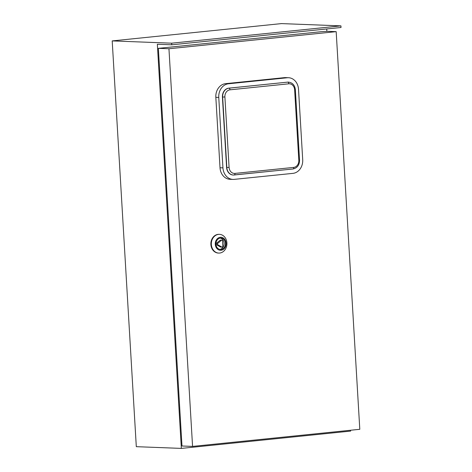 <?xml version="1.0" encoding="UTF-8"?>
<svg xmlns="http://www.w3.org/2000/svg" width="472" height="472" viewBox="0 0 472 472"><rect width="100%" height="100%" fill="white"/><g stroke="black" fill="none" stroke-linecap="round" stroke-linejoin="round"><path stroke-width="0.71" d="M171.761 44.805L341.026 27.494L340.926 25.872L281.459 23.6L112.2 40.911L171.666 43.182L171.761 44.805L157.347 44.256L181.354 448.4L350.619 431.089L350.566 430.246M326.73 28.957L326.872 31.335M112.2 40.911L136.308 446.677L181.354 448.4M340.926 25.872L171.666 43.182M215.958 244.26A5.705 4.75 92.2 0 0 220.483 249.476A5.705 4.75 92.2 0 0 225.439 243.292A5.705 4.75 92.2 0 0 220.92 238.077A5.705 4.75 92.2 0 0 215.958 244.26M219.81 249.393A5.705 4.75 92.2 0 0 224.088 243.239A5.705 4.75 92.2 0 0 220.241 238.112M226.117 243.222A6.519 5.428 92.2 0 0 220.312 237.286A6.519 5.428 92.2 0 0 215.285 244.331A6.519 5.428 92.2 0 0 221.085 250.272A6.519 5.428 92.2 0 0 226.117 243.222M211.338 244.514A9.369 7.806 -87.8 0 1 219.48 234.354A9.369 7.806 -87.8 0 1 226.908 242.921A9.369 7.806 -87.8 0 1 218.766 253.08A9.369 7.806 -87.8 0 1 211.338 244.514M219.48 234.354L219.032 234.336A9.369 7.806 92.2 0 0 210.884 244.496A9.369 7.806 92.2 0 0 218.312 253.063L218.766 253.08M168.947 48.752L192.57 446.406L359.8 429.302L336.176 31.648L168.947 48.752L158.356 48.35L181.98 445.999L192.57 446.406M158.356 48.35L320.848 31.73L327.167 31.305L336.176 31.648M217.763 243.369A0.814 0.678 92.2 0 0 217.846 244.779L221.84 247.039A0.814 0.678 92.2 0 0 222.813 246.231L222.495 240.927A0.814 0.678 92.2 0 0 221.439 240.325L217.763 243.369L216.412 243.322A0.814 0.678 92.2 0 0 216.495 244.726L220.483 246.986A0.814 0.678 92.2 0 0 220.748 247.062L222.105 247.116M221.852 240.183L220.501 240.13A0.814 0.678 92.2 0 0 220.088 240.277L216.412 243.322M218.76 97.427A12.626 10.52 -87.8 0 1 228.507 83.774L287.277 77.762A12.626 10.52 -87.8 0 1 288.504 77.721A12.626 10.52 -87.8 0 1 298.516 89.267L302.705 159.707A12.626 10.52 -87.8 0 1 292.959 173.36L234.189 179.372A12.626 10.52 -87.8 0 1 232.956 179.413A12.626 10.52 -87.8 0 1 222.943 167.867L218.76 97.427L215.834 97.315A12.626 10.52 -87.8 0 1 225.581 83.662L284.35 77.65A12.626 10.52 -87.8 0 1 285.578 77.609L288.504 77.721M215.834 97.315L220.017 167.755L222.943 167.867M232.956 179.413L230.029 179.301A12.626 10.52 -87.8 0 1 220.017 167.755M233.239 175.018A8.23 6.856 -87.8 0 1 233.127 175.018A8.23 6.856 -87.8 0 1 226.601 167.489L229.085 167.395A6.596 5.499 92.2 0 0 234.956 173.407L293.726 167.401A6.596 5.499 92.2 0 0 298.817 160.262L294.634 89.822A6.596 5.499 92.2 0 0 288.758 83.809L229.994 89.822A6.596 5.499 92.2 0 0 224.896 96.955L229.085 167.395M288.758 83.809A1.628 0.897 -95.8 0 0 287.761 82.152A8.23 6.856 -87.8 0 1 288.563 82.128L288.339 82.116A8.23 6.856 -87.8 0 0 287.536 82.146L228.767 88.158A8.23 6.856 -87.8 0 0 222.418 97.049L226.601 167.489M216.495 244.726L217.846 244.779M220.483 246.986L221.84 247.039M220.088 240.277L221.439 240.325M225.581 83.662L228.507 83.774M284.35 77.65L287.277 77.762M234.289 174.982L292.923 168.988A1.628 0.897 -95.8 0 0 292.988 168.988L233.351 175.023A8.23 6.856 -87.8 0 0 234.153 175A1.628 0.897 -95.8 0 0 234.224 174.994A1.628 0.897 -95.8 0 0 234.956 173.407M233.127 175.018L233.351 175.023A8.23 6.856 -87.8 0 1 226.825 167.501L222.642 97.061L224.896 96.955M298.817 160.262L299.543 160.132C299.478 165.064 297.295 168.014 292.988 168.988A1.628 0.897 -95.8 0 0 293.726 167.401M294.634 89.822L295.36 89.692C294.823 85.22 292.557 82.694 288.563 82.128M229.994 89.822A1.628 0.897 -95.8 0 0 228.991 88.164L287.536 82.146M222.418 97.049L222.642 97.061A8.23 6.856 -87.8 0 1 228.991 88.164L228.767 88.158M299.543 160.132L295.36 89.692"/></g></svg>
